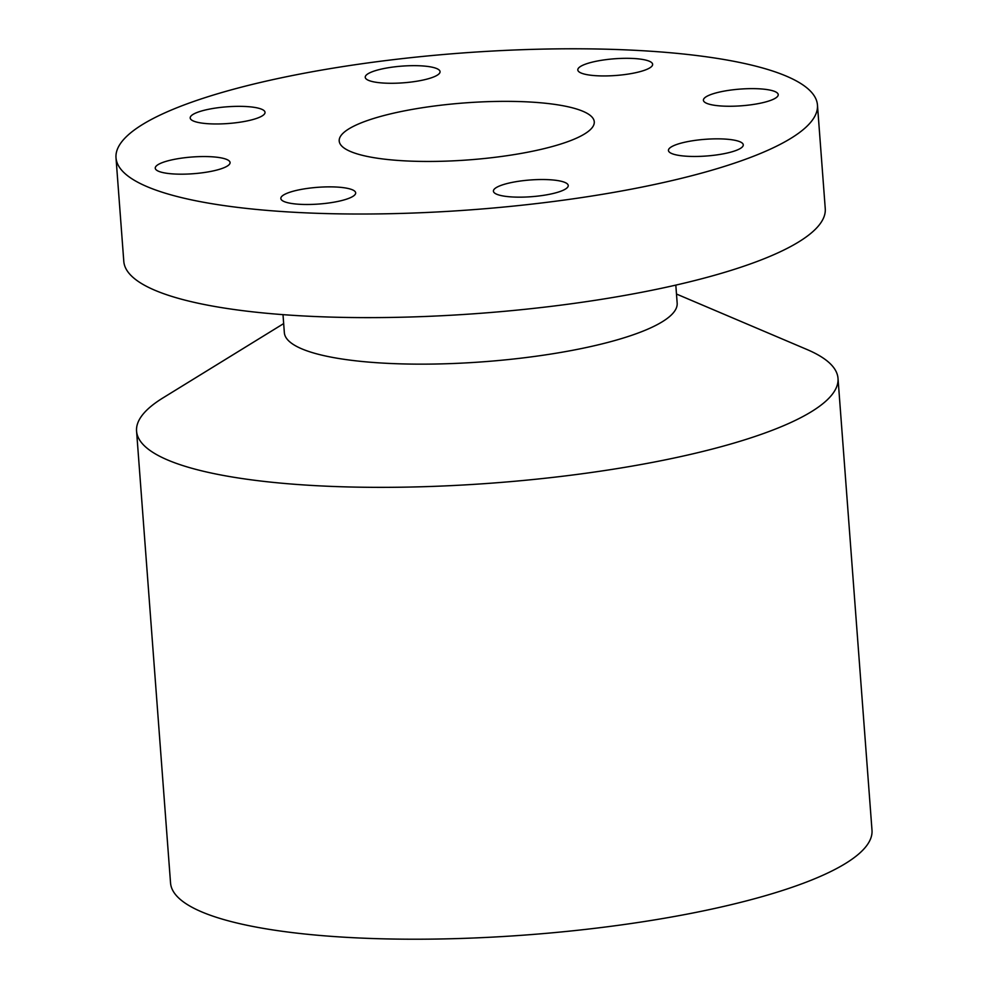 <?xml version="1.0" encoding="UTF-8"?>
<svg xmlns="http://www.w3.org/2000/svg" width="988" height="988" viewBox="0 0 988 988"><rect width="100%" height="100%" fill="white"/><g stroke="black" fill="none" stroke-linecap="round" stroke-linejoin="round"><path stroke-width="1.48" d="M246.049 121.154A37.519 8.373 175.7 0 1 190.202 117.967A37.519 8.373 175.7 0 1 209.184 109.162A37.519 8.373 175.7 0 1 265.031 112.348A37.519 8.373 175.7 0 1 246.049 121.154M116.004 157.771L123.796 261.375A351.716 78.521 -4.3 0 0 454.999 315.011A351.716 78.521 -4.3 0 0 825.252 208.629L817.459 105.037A351.716 78.521 -4.3 0 0 486.257 51.401A351.716 78.521 -4.3 0 0 116.004 157.771A351.716 78.521 -4.3 0 0 447.218 211.407A351.716 78.521 -4.3 0 0 817.459 105.037M228.722 165.033A37.519 8.373 175.7 0 1 187.93 174.036A37.519 8.373 175.7 0 1 155.252 168.182A37.519 8.373 175.7 0 1 156.598 165.7A37.519 8.373 175.7 0 1 197.39 156.697A37.519 8.373 175.7 0 1 230.068 162.551A37.519 8.373 175.7 0 1 228.722 165.033M350.814 189.214A37.519 8.373 175.7 0 1 355.668 192.87A37.519 8.373 175.7 0 1 328.09 203.083A37.519 8.373 175.7 0 1 285.693 202.145A37.519 8.373 175.7 0 1 280.839 198.489A37.519 8.373 175.7 0 1 308.417 188.276A37.519 8.373 175.7 0 1 350.814 189.214M540.819 179.532A37.519 8.373 175.7 0 1 568.236 185.534A37.519 8.373 175.7 0 1 520.837 197.155A37.519 8.373 175.7 0 1 493.42 191.153A37.519 8.373 175.7 0 1 540.819 179.532M687.426 141.667A37.519 8.373 175.7 0 1 743.272 144.841A37.519 8.373 175.7 0 1 724.29 153.646A37.519 8.373 175.7 0 1 668.444 150.472A37.519 8.373 175.7 0 1 687.426 141.667M704.753 97.775A37.519 8.373 175.7 0 1 745.545 88.772A37.519 8.373 175.7 0 1 778.223 94.638A37.519 8.373 175.7 0 1 776.877 97.108A37.519 8.373 175.7 0 1 736.085 106.111A37.519 8.373 175.7 0 1 703.407 100.257A37.519 8.373 175.7 0 1 704.753 97.775M582.661 73.594A37.519 8.373 175.7 0 1 577.807 69.938A37.519 8.373 175.7 0 1 605.385 59.725A37.519 8.373 175.7 0 1 647.782 60.663A37.519 8.373 175.7 0 1 652.636 64.319A37.519 8.373 175.7 0 1 625.058 74.532A37.519 8.373 175.7 0 1 582.661 73.594M392.656 83.276A37.519 8.373 175.7 0 1 365.239 77.274A37.519 8.373 175.7 0 1 412.638 65.665A37.519 8.373 175.7 0 1 440.055 71.655A37.519 8.373 175.7 0 1 392.656 83.276M283 314.641L284.346 332.647A196.958 43.966 -4.3 0 0 469.831 362.682A196.958 43.966 -4.3 0 0 677.163 303.118L675.817 285.112M676.484 294.041L806.9 349.468A351.716 78.521 175.7 0 1 838.009 378.355A351.716 78.521 175.7 0 1 467.769 484.738A351.716 78.521 175.7 0 1 136.566 431.101A351.716 78.521 175.7 0 1 163.008 397.88L283.667 323.582M136.566 431.101L170.541 882.963A351.716 78.521 -4.3 0 0 501.743 936.599A351.716 78.521 -4.3 0 0 871.996 830.229L838.009 378.355M473.832 102.307A127.897 28.553 -4.3 0 0 339.205 141A127.897 28.553 -4.3 0 0 459.642 160.501A127.897 28.553 -4.3 0 0 594.27 121.82A127.897 28.553 -4.3 0 0 473.832 102.307"/></g></svg>
